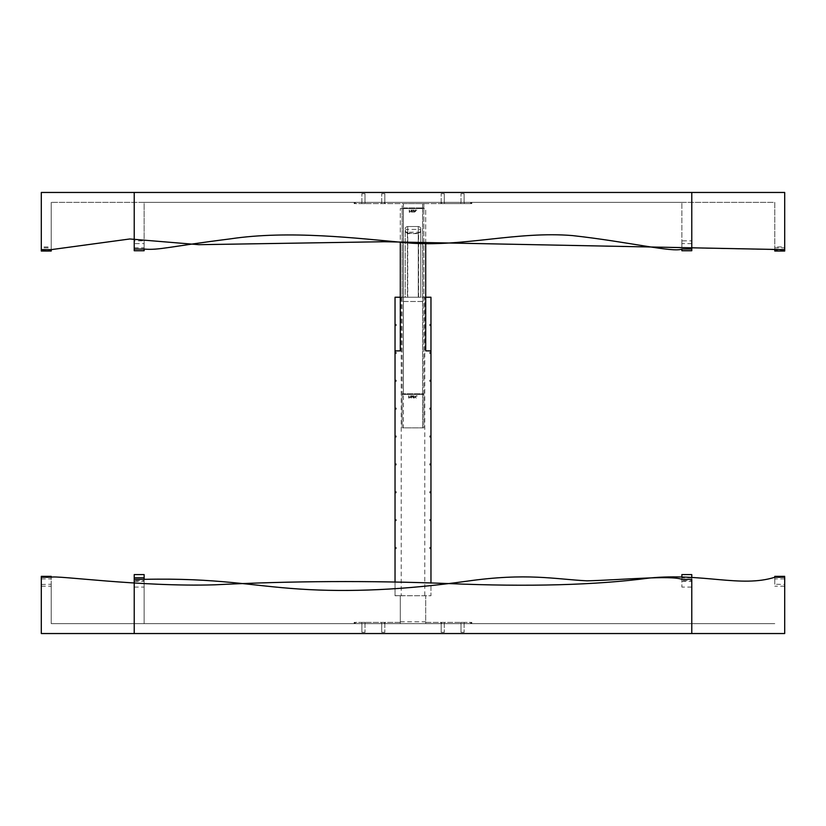 <?xml version="1.0" encoding="UTF-8"?>
<svg xmlns="http://www.w3.org/2000/svg" width="826" height="826" viewBox="0 0 826 826"><rect width="100%" height="100%" fill="white"/><g stroke="black" fill="none" stroke-linecap="round" stroke-linejoin="round"><path stroke-width="0.62" stroke-dasharray="4.13 3.1" d="M396.274 548.65L396.274 547.411L396.274 548.65L396.274 547.411L396.274 548.65L395.035 548.65L395.035 547.411L395.035 548.65L396.274 548.65L395.035 548.65L395.035 547.411L396.274 547.411L395.035 547.411L395.035 548.65L396.274 548.65M395.035 547.411L396.274 547.411L395.035 547.411M396.274 520.772L396.274 519.533L396.274 520.772L396.274 519.533L396.274 520.772L395.035 520.772L395.035 519.533L395.035 520.772L396.274 520.772L395.035 520.772L395.035 519.533L396.274 519.533L395.035 519.533L395.035 520.772L396.274 520.772M395.035 519.533L396.274 519.533L395.035 519.533M396.274 492.895L396.274 491.656L396.274 492.895L396.274 491.656L396.274 492.895L395.035 492.895L395.035 491.656L395.035 492.895L396.274 492.895L395.035 492.895L395.035 491.656L396.274 491.656L395.035 491.656L395.035 492.895L396.274 492.895M395.035 491.656L396.274 491.656L395.035 491.656M396.274 465.017L396.274 463.778L396.274 465.017L396.274 463.778L396.274 465.017L395.035 465.017L395.035 463.778L395.035 465.017L396.274 465.017L395.035 465.017L395.035 463.778L396.274 463.778L395.035 463.778L395.035 465.017L396.274 465.017M395.035 463.778L396.274 463.778L395.035 463.778M396.274 437.14L396.274 435.901L396.274 437.14L396.274 435.901L396.274 437.14L395.035 437.14L395.035 435.901L395.035 437.14L396.274 437.14L395.035 437.14L395.035 435.901L396.274 435.901L395.035 435.901L395.035 437.14L396.274 437.14M395.035 435.901L396.274 435.901L395.035 435.901M396.274 409.262L396.274 408.023L396.274 409.262L396.274 408.023L396.274 409.262L395.035 409.262L395.035 408.023L395.035 409.262L396.274 409.262L395.035 409.262L395.035 408.023L396.274 408.023L395.035 408.023L395.035 409.262L396.274 409.262M395.035 408.023L396.274 408.023L395.035 408.023M396.274 381.385L396.274 380.146L396.274 381.385L396.274 380.146L396.274 381.385L395.035 381.385L395.035 380.146L395.035 381.385L396.274 381.385L395.035 381.385L395.035 380.146L396.274 380.146L395.035 380.146L395.035 381.385L396.274 381.385M395.035 380.146L396.274 380.146L395.035 380.146M396.274 353.507L396.274 352.268L396.274 353.507L396.274 352.268L396.274 353.507L395.035 353.507L395.035 352.268L395.035 353.507L396.274 353.507L395.035 353.507L395.035 352.268L396.274 352.268L395.035 352.268L395.035 353.507L396.274 353.507M395.035 352.268L396.274 352.268L395.035 352.268M396.274 325.63L396.274 324.391L396.274 325.63L396.274 324.391L396.274 325.63L395.035 325.63L395.035 324.391L395.035 325.63L396.274 325.63L395.035 325.63L395.035 324.391L396.274 324.391L395.035 324.391L395.035 325.63L396.274 325.63M395.035 297.236L430.965 297.236L430.965 595.752L395.035 595.752L395.035 297.236M395.035 581.535L395.035 595.67L400.3 595.67L400.3 623.63L400.3 595.752L395.035 595.67L425.7 595.752L425.7 623.63L354.147 623.63L471.852 623.63L425.7 623.63L425.7 622.391L471.852 622.391L425.7 622.391L425.7 595.752L430.965 595.752L430.965 582.784M402.159 208.565L402.159 301.49L423.841 301.49L402.159 301.49L402.159 208.565L423.841 208.565L402.159 208.565L402.159 393.795L423.531 393.795L402.159 393.795L402.159 208.565L423.841 208.565L423.841 393.795L403.398 393.795L423.841 393.795L423.841 208.565L402.469 208.565L402.469 207.946L423.531 207.946L402.469 207.946L402.469 208.565L423.531 208.565L423.531 207.946L423.531 208.565L402.159 208.565M395.035 324.391L396.274 324.391L395.035 324.391M430.965 547.411L429.726 547.411L429.726 548.65L429.726 547.411L429.726 548.65L429.726 547.411L430.965 547.411L430.965 548.65L430.965 547.411L429.726 547.411L430.965 547.411L430.965 548.65L429.726 548.65L430.965 548.65L430.965 547.411M430.965 548.65L429.726 548.65L430.965 548.65M430.965 519.533L429.726 519.533L429.726 520.772L429.726 519.533L429.726 520.772L429.726 519.533L430.965 519.533L430.965 520.772L430.965 519.533L429.726 519.533L430.965 519.533L430.965 520.772L429.726 520.772L430.965 520.772L430.965 519.533M430.965 520.772L429.726 520.772L430.965 520.772M430.965 491.656L429.726 491.656L429.726 492.895L429.726 491.656L429.726 492.895L429.726 491.656L430.965 491.656L430.965 492.895L430.965 491.656L429.726 491.656L430.965 491.656L430.965 492.895L429.726 492.895L430.965 492.895L430.965 491.656M430.965 492.895L429.726 492.895L430.965 492.895M430.965 463.778L429.726 463.778L429.726 465.017L429.726 463.778L429.726 465.017L429.726 463.778L430.965 463.778L430.965 465.017L430.965 463.778L429.726 463.778L430.965 463.778L430.965 465.017L429.726 465.017L430.965 465.017L430.965 463.778M430.965 465.017L429.726 465.017L430.965 465.017M430.965 435.901L429.726 435.901L429.726 437.14L429.726 435.901L429.726 437.14L429.726 435.901L430.965 435.901L430.965 437.14L430.965 435.901L429.726 435.901L430.965 435.901L430.965 437.14L429.726 437.14L430.965 437.14L430.965 435.901M430.965 437.14L429.726 437.14L430.965 437.14M430.965 408.023L429.726 408.023L429.726 409.262L429.726 408.023L429.726 409.262L429.726 408.023L430.965 408.023L430.965 409.262L430.965 408.023L429.726 408.023L430.965 408.023L430.965 409.262L429.726 409.262L430.965 409.262L430.965 408.023M430.965 409.262L429.726 409.262L430.965 409.262M430.965 380.146L429.726 380.146L429.726 381.385L429.726 380.146L429.726 381.385L429.726 380.146L430.965 380.146L430.965 381.385L430.965 380.146L429.726 380.146L430.965 380.146L430.965 381.385L429.726 381.385L430.965 381.385L430.965 380.146M430.965 381.385L429.726 381.385L430.965 381.385M430.965 352.268L429.726 352.268L429.726 353.507L429.726 352.268L429.726 353.507L429.726 352.268L430.965 352.268L430.965 353.507L430.965 352.268L429.726 352.268L430.965 352.268L430.965 353.507L429.726 353.507L430.965 353.507L430.965 352.268M430.965 353.507L429.726 353.507L430.965 353.507M430.965 324.391L429.726 324.391L429.726 325.63L429.726 324.391L429.726 325.63L429.726 324.391L430.965 324.391L430.965 325.63L430.965 324.391L429.726 324.391L430.965 324.391L430.965 325.63L429.726 325.63L430.965 325.63L430.965 324.391M430.965 325.63L429.726 325.63L430.965 325.63M400.3 297.236L400.3 208.565L425.7 208.565L425.7 297.236L400.3 297.236L400.3 350.885M425.7 243.515L425.7 208.565L400.3 208.565L400.3 242.441M444.44 623.63L441.032 623.63L444.44 623.63L444.44 622.391L441.032 622.391L444.44 622.391M464.264 623.63L460.856 623.63L464.264 623.63L464.264 622.391L460.856 622.391L464.264 622.391M365.144 623.63L361.736 623.63L365.144 623.63L365.144 622.391L361.736 622.391L365.144 622.391M425.7 350.885L425.7 297.236M400.3 622.391L354.147 622.391L400.3 622.391M384.968 622.391L381.56 622.391L384.968 622.391L384.968 623.63L384.978 622.391M354.147 623.63L354.147 622.391L354.147 623.63M471.852 623.63L471.852 622.391L471.852 623.63M420.744 297.236L418.266 297.236L420.744 297.236L418.266 297.236L418.266 233.624L407.445 233.603L405.256 231.125L405.256 297.236L420.744 297.236L420.744 231.125L418.266 233.624L420.744 231.125L420.744 229.008L420.744 297.236L420.744 230.96M405.256 231.135L407.734 233.293L407.734 297.236L405.256 297.236L405.256 231.125M405.256 230.96L405.256 297.236L407.734 297.236L405.256 297.236M405.256 229.008A2.478 2.478 0 0 1 407.734 226.53A2.478 2.478 0 0 0 405.256 229.008A2.478 2.478 0 0 1 407.734 226.53L418.266 226.53L418.266 297.236L407.734 297.236L418.266 297.236L407.734 297.236L407.734 226.53L418.266 226.53A2.478 2.478 0 0 1 420.744 229.008A2.478 2.478 0 0 0 418.266 226.53A2.478 2.478 0 0 1 420.744 229.008M416.789 209.928L416.294 210.516L416.789 209.928M415.633 209.928L415.633 211.435L415.241 209.928L414.807 211.941L413.805 209.928L413.805 212.251L415.633 211.435L413.805 212.251L413.805 209.928L414.807 211.941L415.633 209.928M413.237 209.928L412.845 212.251L413.237 209.928M411.895 209.928L411.503 211.941L410.966 209.928L410.181 211.941L409.252 209.928L409.252 212.251L412.091 212.117L412.288 209.928L412.091 212.117L409.252 212.251L409.252 209.928L410.181 211.941L410.574 209.928L410.956 211.652L411.823 211.776L411.895 209.928M417.202 395.716L416.707 396.315L417.202 395.716M416.294 395.716L415.499 396.893L416.294 395.716L415.251 396.594L414.229 395.716L415.034 396.872L414.239 398.039L415.282 397.182L416.294 398.039L415.499 396.893L416.294 398.039L415.282 397.182L414.239 398.039L415.034 396.872L414.229 395.716L415.251 396.594L416.294 395.716M411.317 395.716L410.925 397.74L410.388 395.716L409.603 397.74L408.674 395.716L408.674 398.039L411.513 397.915L411.709 395.716L411.513 397.915L408.674 398.039L408.674 395.716L409.603 397.74L409.995 395.716L410.377 397.451L411.245 397.574L411.317 395.716M413.547 396.934L412.494 396.418L413.547 396.294L413.547 396.934L412.494 396.418L413.547 396.294L413.547 396.934M413.547 395.964L412.298 395.86L412.515 397.069L413.547 397.327L412.277 397.998L413.692 397.925L413.94 395.716L413.692 397.925L412.277 397.998L413.547 397.244L412.091 396.387L413.547 395.964M403.398 394.415L422.602 394.415L402.469 394.415L402.469 393.795L402.469 394.415L423.531 394.415L423.531 393.795L423.531 394.415L402.159 394.415L403.398 394.415L403.398 427.868L422.602 427.868L402.159 427.868L403.398 427.868L403.398 394.415M423.841 394.415L422.602 394.415L423.841 394.415L423.841 427.868L422.602 427.868L423.841 427.868L423.841 394.415M402.159 394.415L402.159 427.868L402.159 394.415M403.398 207.946L422.602 207.946L403.398 207.946L403.398 393.795L403.398 203.609L423.841 203.609L423.841 207.946L422.602 207.946L423.841 207.946L423.841 203.609L402.159 203.609L402.159 207.946L402.159 203.609L403.398 203.609L403.398 207.946M361.736 202.37L365.144 202.37L361.736 202.37L361.736 203.609L365.144 203.609L361.736 203.609M381.56 202.37L384.968 202.37L381.56 202.37L381.56 203.609L384.968 203.609L381.56 203.609M441.032 202.37L441.032 203.609L354.147 203.609L471.852 203.609L441.022 203.609L441.022 202.37L444.44 202.37L354.147 202.37L471.852 202.37L471.852 203.609L471.852 202.37L441.022 202.37M460.856 202.37L464.264 202.37L460.856 202.37L460.856 203.609L464.264 203.609L460.856 203.609M354.147 202.37L354.147 203.609L354.147 202.37M134.225 579.336L134.225 581.349L134.225 579.336L144.137 579.336C217.465 577.808 250.454 585.83 299.673 589.062C349.594 592.387 405.267 589.774 466.7 581.225C526.812 572.645 554.504 579.181 587.09 580.843C621.596 579.935 671.011 575.185 681.863 579.336L691.775 579.336L691.775 581.349L681.863 581.349L681.863 577.787L681.863 587.069L681.863 577.25M134.225 577.787L134.225 587.069L134.225 577.787M134.225 574.586L134.225 580.595L144.137 580.595L144.137 574.586M144.137 577.787L144.137 587.069L144.137 577.787M144.137 579.336L144.137 623.63L681.863 623.63L144.137 623.63L144.137 580.595M681.863 574.586L681.863 580.595L691.775 580.595L691.775 574.586M691.775 577.508L691.775 581.349M681.863 580.595L681.863 581.349M134.225 580.595L134.225 633.542L691.775 633.542L691.775 580.595M461.011 623.63L461.011 632.303L464.109 632.303L461.011 632.303L464.109 632.303L461.011 632.303L461.011 623.63L464.109 623.63L461.011 623.63M441.187 623.63L441.187 632.303L444.285 632.303L441.187 632.303L444.285 632.303L441.187 632.303L441.187 623.63L444.285 623.63L441.187 623.63M381.715 623.63L381.715 632.303L384.813 632.303L381.715 632.303L384.813 632.303L381.715 632.303L381.715 623.63L384.813 623.63L381.715 623.63M361.891 623.63L361.891 632.303L364.989 632.303L361.891 632.303L364.989 632.303L361.891 632.303L361.891 623.63L364.989 623.63L361.891 623.63M144.137 249.06L134.225 249.06L134.225 240.841L134.225 247.779L134.225 240.841L144.137 240.841L144.137 247.779L144.137 243.608L134.225 243.608L134.225 192.458L691.775 192.458L691.775 243.608L681.863 243.608L681.863 247.779L681.863 240.841L691.775 240.841L691.775 249.06L681.863 249.06C673.335 252.849 628.194 241.729 572.48 235.586C517.014 230.96 462.178 247.408 408.24 242.937C356.078 238.187 289.172 230.051 230.299 238.879C169.598 246.509 158.768 250.433 144.137 249.06L144.137 202.37L681.863 202.37L144.137 202.37L144.137 249.06M681.863 243.608L681.863 202.37L681.863 243.608M364.989 202.37L364.989 193.697L361.891 193.697L364.989 193.697L361.891 193.697L364.989 193.697L364.989 202.37L361.891 202.37L364.989 202.37M384.813 202.37L384.813 193.697L381.715 193.697L384.813 193.697L381.715 193.697L384.813 193.697L384.813 202.37L381.715 202.37L384.813 202.37M444.285 202.37L444.285 193.697L441.187 193.697L444.285 193.697L441.187 193.697L444.285 193.697L444.285 202.37L441.187 202.37L444.285 202.37M464.109 202.37L464.109 193.697L461.011 193.697L464.109 193.697L461.011 193.697L464.109 193.697L464.109 202.37L461.011 202.37L464.109 202.37M41.3 578.912L51.212 578.912L51.212 577.322L41.3 577.322L41.3 578.912L41.3 577.26L51.212 577.26C55.621 574.979 139.615 587.007 214.523 584.829C291.815 580.936 369.924 580.523 448.848 583.579C528.95 586.956 595.752 585.118 649.257 578.066C702.286 572.717 741.056 587.905 774.788 577.26L784.7 577.26L784.7 584.467L784.7 577.26L784.7 584.467L774.788 584.24L774.788 577.26L774.788 578.912L774.788 577.322L784.7 577.322L784.7 578.912L784.7 577.26M41.3 577.26L41.3 584.467L41.3 577.26L41.3 584.467L51.212 584.24L51.212 576.341M51.212 584.24L51.212 623.63L774.788 623.63L51.212 623.63L51.212 578.912M774.788 584.24L774.788 576.341M41.3 584.24L41.3 633.542L784.7 633.542L784.7 584.24M784.7 249.638L784.7 246.933L784.7 249.638L774.788 249.638L384.214 241.729L198.808 244.682L129.827 238.972L51.212 249.638L41.3 249.638L41.3 246.933L41.3 249.638M784.7 251.042L784.7 246.933L774.788 246.933L774.788 251.042M51.212 249.638L51.212 202.37L51.212 249.638L51.212 246.933L51.212 247.852L41.3 247.852L41.3 192.458L784.7 192.458L784.7 247.852L774.788 247.852L774.788 246.933L774.788 249.638L774.788 202.37L51.212 202.37L774.788 202.37L774.788 249.638M51.212 251.042L51.212 246.933L41.3 246.933L41.3 251.042M401.23 297.236L401.23 595.752M424.77 595.752L424.77 297.236M400.3 621.792L425.7 621.792M355.386 623.63L355.386 622.391M470.613 623.63L470.613 622.391M354.86 623.63L354.86 622.391M384.451 623.63L384.451 622.391M441.022 623.63L441.022 622.391L441.032 623.63M441.549 623.63L441.549 622.391M471.14 623.63L471.14 622.391M418.555 297.236L418.555 233.603M407.445 233.603L407.445 297.236M405.256 232.416L407.734 232.209L407.734 297.236M407.734 226.53L407.734 232.209L418.266 232.209L418.266 226.53M405.256 230.733A2.478 1.332 0 0 1 407.734 229.411L418.266 229.411A2.478 1.332 180 0 1 420.744 230.733M420.744 232.416L418.266 232.209L418.266 297.236M422.602 394.415L422.602 427.868L422.602 394.415M422.602 208.565L422.602 393.795L422.602 208.565M422.602 203.609L422.602 207.946L422.602 203.609M355.386 202.37L355.386 203.609M470.613 202.37L470.613 203.609M471.14 202.37L471.14 203.609M441.549 202.37L441.549 203.609M384.978 202.37L384.978 203.609L384.968 202.37M384.451 202.37L384.451 203.609M354.86 202.37L354.86 203.609M460.856 623.63L460.856 622.391M361.736 623.63L361.736 622.391M381.56 623.63L381.56 622.391M407.734 233.293L418.266 233.293M365.144 202.37L365.144 203.609M444.44 202.37L444.44 203.609M464.264 202.37L464.264 203.609M134.225 581.349L144.137 581.349M134.225 587.069L144.137 587.069M691.775 587.069L681.863 587.069M691.775 577.787L681.863 577.787M464.109 623.63L464.109 632.303L464.109 623.63M444.285 623.63L444.285 632.303L444.285 623.63M384.813 623.63L384.813 632.303L384.813 623.63M364.989 623.63L364.989 632.303L364.989 623.63M691.775 247.779L681.863 247.779M134.225 247.779L144.137 247.779M361.891 202.37L361.891 193.697L361.891 202.37M381.715 202.37L381.715 193.697L381.715 202.37M441.187 202.37L441.187 193.697L441.187 202.37M461.011 202.37L461.011 193.697L461.011 202.37M41.3 586.212L51.212 586.212M784.7 586.212L774.788 586.212M784.7 578.912L774.788 578.912M784.7 250.164L774.788 250.164M41.3 250.164L51.212 250.164"/><path stroke-width="1.24" d="M400.3 242.441L400.3 350.885L395.035 350.885L395.035 297.236L400.3 297.236M425.7 297.236L430.965 297.236L430.965 350.885L425.7 350.885L425.7 243.515M395.035 350.885L395.035 581.535M430.965 582.784L430.965 350.885M134.225 579.336L134.225 633.542L691.775 633.542L691.775 579.336L681.863 579.336C671.011 575.185 621.596 579.935 587.09 580.843C554.504 579.181 526.812 572.645 466.7 581.225C405.267 589.774 349.594 592.387 299.673 589.062C250.454 585.83 217.465 577.808 144.137 579.336L134.225 579.336L134.225 574.586L144.137 574.586L144.137 579.336M681.863 577.25L681.863 574.586L691.775 574.586L691.775 577.508M691.775 249.06L691.775 192.458L134.225 192.458L134.225 249.06L144.137 249.06C158.768 250.433 169.598 246.509 230.299 238.879C289.172 230.051 356.078 238.187 408.24 242.937C462.178 247.408 517.014 230.96 572.48 235.586C628.194 241.729 673.335 252.849 681.863 249.06L691.775 249.06L691.775 250.743L681.863 250.743L681.863 249.06M144.137 249.06L144.137 250.743L134.225 250.743L134.225 249.06M784.7 577.26L774.788 577.26C741.056 587.905 702.286 572.717 649.257 578.066C595.752 585.118 528.95 586.956 448.848 583.579C369.924 580.523 291.815 580.936 214.523 584.829C139.615 587.007 55.621 574.979 51.212 577.26L41.3 577.26L41.3 633.542L784.7 633.542L784.7 577.26M51.212 577.26L51.212 576.341L41.3 576.341L41.3 577.26M774.788 577.26L774.788 576.341L784.7 576.341M784.7 249.638L784.7 192.458L41.3 192.458L41.3 249.638L51.212 249.638L129.827 238.972L198.808 244.682L384.214 241.729L784.7 249.638L784.7 251.042L774.788 251.042L774.788 249.638M51.212 249.638L51.212 251.042L41.3 251.042L41.3 249.638M134.225 577.787L144.137 577.787"/></g></svg>
